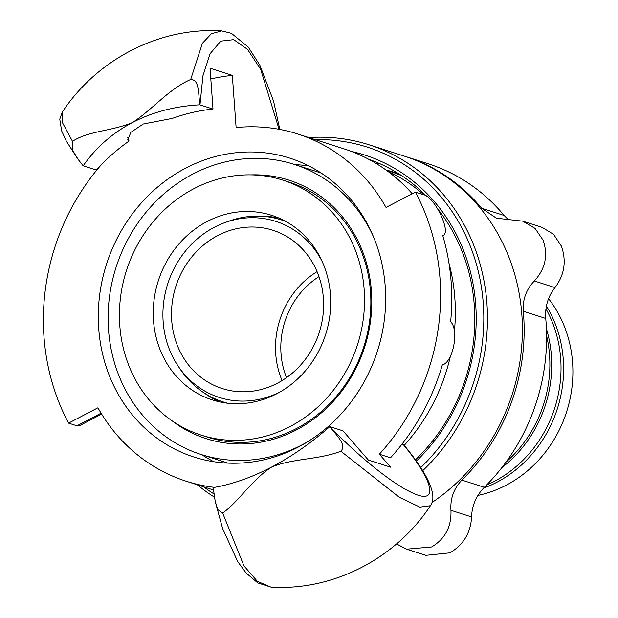 <?xml version="1.0" encoding="UTF-8"?>
<svg xmlns="http://www.w3.org/2000/svg" width="618" height="618" viewBox="0 0 618 618"><rect width="100%" height="100%" fill="white"/><g stroke="black" fill="none" stroke-linecap="round" stroke-linejoin="round"><path stroke-width="0.93" d="M308.869 137.575A193.89 175.728 107.8 0 1 369.263 144.851A193.89 175.728 107.8 0 1 473.257 244.056A193.89 175.728 107.8 0 1 422.673 470.746M214.415 497.142A193.89 175.728 107.8 0 1 197.335 484.798M315.234 139.614A191.124 173.218 107.8 0 1 469.804 244.921A191.124 173.218 107.8 0 1 420.704 467.648M213.928 493.921A191.124 173.218 107.8 0 1 203.701 486.845M369.263 144.851L404.18 156.068A193.89 175.728 107.8 0 1 508.174 255.273A193.89 175.728 107.8 0 1 432.028 502.488M386.93 170.444A175.427 158.988 107.8 0 1 397.05 173.179M385.949 169.973A175.427 158.988 107.8 0 1 395.566 172.692A175.427 158.988 107.8 0 1 398.695 173.743M375.543 163.137A180.039 163.175 107.8 0 1 380.711 164.079M438.185 209.502A180.039 163.175 107.8 0 1 461.592 250.159A180.039 163.175 107.8 0 1 415.396 459.916M368.691 159.266A180.039 163.175 107.8 0 1 426.613 196.285M351.271 151.395A182.812 165.686 107.8 0 1 462.812 248.575A182.812 165.686 107.8 0 1 416.3 461.183M396.524 543.917L406.574 549.17L431.596 546.976C445.13 538.935 451.58 526.714 450.947 510.313C450.167 498.587 453.813 488.521 461.878 480.093A193.89 175.728 -72.2 0 0 523.284 311.233C522.542 299.521 526.227 289.44 534.338 280.974C545.346 268.838 548.282 255.265 543.137 240.248L535.057 228.405L522.743 221.167L496.432 218.185L481.677 208.258A193.89 175.728 -72.2 0 0 405.949 156.632L428.398 163.847A193.89 175.728 107.8 0 1 504.126 215.466L508.405 219.753M405.949 156.632A193.89 175.728 -72.2 0 0 405.068 156.354M522.743 221.167L542.179 227.409L553.628 234.369L561.407 246.119C566.613 261.151 564.466 274.979 554.979 287.602C548.011 296.431 544.929 306.713 545.733 318.448A193.89 175.728 107.8 0 1 484.327 487.308C476.2 495.706 471.951 505.586 471.58 516.942C470.692 532.847 463.461 544.821 449.873 552.847L425.794 555.343L406.574 549.178M386.404 170.29A174.964 158.571 107.8 0 1 390.221 171.464A174.964 158.571 107.8 0 1 401.777 175.728M390.221 171.464L399.506 174.446A174.964 158.571 107.8 0 1 400.116 174.639M308.985 165.995A156.957 142.256 -72.2 0 0 294.971 164.627M201.792 454.717A156.957 142.256 -72.2 0 0 213.982 461.762M298.324 447.061A156.957 142.256 107.8 0 1 193.982 457.05A156.957 142.256 107.8 0 1 98.355 321.368A156.957 142.256 107.8 0 1 185.639 168.166A156.957 142.256 107.8 0 1 289.981 158.177A156.957 142.256 107.8 0 1 385.601 293.859A156.957 142.256 107.8 0 1 298.324 447.061M387.656 171.209A175.427 158.988 107.8 0 1 423.909 194.824M404.234 445.354A182.349 165.261 -72.2 0 0 450.375 356.254M454.385 331.634A182.349 165.261 -72.2 0 0 448.946 263.036M412.221 193.743A182.349 165.261 -72.2 0 0 344.187 148.915L297.745 133.998A182.349 165.261 107.8 0 1 386.026 207.439L415.389 192.09L423.747 194.77C434.168 196.424 452.059 232.476 442.812 235.69A216.972 196.648 107.8 0 1 450.638 321.731C459.321 329.95 453.033 362.542 442.31 364.906A216.972 196.648 107.8 0 1 390.514 457.799L379.375 454.215L390.622 467.177L368.336 460.016L343.013 430.854L329.811 426.621C337.667 436.787 346.721 444.829 340.873 451.233C318.448 459.908 292.839 458.239 271.665 467.053C291.588 456.586 310.97 443.114 329.811 426.621M127.671 137.598L129.062 141.035A193.89 175.728 107.8 0 0 96.362 170.05L83.175 165.809L78.046 159.282L72.414 149.935L72.484 141.313C88.93 130.722 111.248 131.333 132.468 122.534C152.121 109.958 168.614 89.054 190.684 79.498C199.066 79.66 198.224 91.194 199.792 104.821L213.001 109.054L210.035 68.204L232.322 75.365L236.115 127.563A182.349 165.261 107.8 0 1 297.745 133.998M72.484 141.313L62.673 123.082L62.148 112.322C96.725 59.629 159.328 26.875 221.731 30.9L211.356 33.758L202.41 43.283L190.692 79.452M76.964 157.76L66.219 140.889L61.599 130.753L59.768 119.143L62.24 112.182M214.508 487.378A182.349 165.261 107.8 0 1 186.211 481.229A182.349 165.261 107.8 0 1 97.93 407.787L68.598 423.129L76.956 425.81L79.266 425.81L101.653 414.106M402.125 444.002L403.747 444.751C434.802 482.256 435.675 498.826 430.437 505.702L419.923 507.131L399.298 497.274L340.873 451.233M210.808 78.919A235.435 213.38 107.8 0 1 232.322 75.365M100.873 165.222A216.949 196.624 -72.2 0 0 68.598 423.129M379.375 454.215A216.972 196.648 -72.2 0 0 415.389 192.09M222.673 513.048L217.768 509.649L215.18 501.198L213.195 487.61C232.19 484.311 251.68 477.459 271.665 467.053C251.966 479.614 238.764 501.577 222.673 513.048M430.437 505.694C395.868 558.371 333.264 591.125 270.862 587.1L257.343 581.306L243.986 565.91L222.689 513.102M199.792 104.821C174.855 106.211 152.414 112.113 132.468 122.534C112.507 132.986 96.068 147.408 83.175 165.809M129.062 141.035L127.795 139.614L130.923 132.291L143.229 124.017L172.352 118.393A193.89 175.728 107.8 0 1 213.001 109.054M278.942 218.061A96.949 87.864 -72.2 0 0 261.576 216.254M204.712 393.295A96.949 87.864 -72.2 0 0 219.877 401.939M546.598 335.813A120.031 108.783 107.8 0 1 506.042 462.079M546.397 306.01A120.031 108.783 107.8 0 1 553.967 320.727A120.031 108.783 107.8 0 1 483.469 488.181M548.545 298.695A120.031 108.783 107.8 0 1 563.261 323.708A120.031 108.783 107.8 0 1 477.907 495.42M286.52 377.637A78.478 71.124 107.8 0 1 318.965 276.625M282.071 380.572A83.098 75.311 107.8 0 1 317.057 271.65M178.162 347.416A83.098 75.311 107.8 0 1 191.611 257.127A83.098 75.311 107.8 0 1 272.963 230.29A83.098 75.311 107.8 0 1 316.949 271.387A83.098 75.311 107.8 0 1 303.492 361.684A83.098 75.311 107.8 0 1 222.14 388.521A83.098 75.311 107.8 0 1 178.162 347.416M280.564 391.65A92.468 83.801 107.8 0 1 178.563 366.729A92.468 83.801 107.8 0 1 170.336 351.704A92.468 83.801 107.8 0 1 224.852 222.627A92.468 83.801 107.8 0 1 322.287 261.762M227.625 403.214A95.558 86.605 107.8 0 1 222.974 401.878A95.558 86.605 107.8 0 1 180.896 370.136L178.563 366.729M224.852 222.627L228.73 221.213A95.558 86.605 107.8 0 1 281.422 219.915A95.558 86.605 107.8 0 1 285.979 221.538M201.035 435.08L207.354 437.104A133.874 121.337 -72.2 0 0 338.425 393.867A133.874 121.337 -72.2 0 0 360.093 248.397A133.874 121.337 -72.2 0 0 357.922 243.585A133.874 121.337 -72.2 0 0 289.239 182.179L282.92 180.147A133.874 121.337 -72.2 0 0 150.159 225.524A133.874 121.337 -72.2 0 0 132.352 373.674A133.874 121.337 -72.2 0 0 201.035 435.08A133.874 121.337 -72.2 0 0 333.805 389.703A133.874 121.337 -72.2 0 0 351.611 241.553A133.874 121.337 -72.2 0 0 282.92 180.147M251.001 174.879A135.721 123.005 107.8 0 1 360.897 247.316A135.721 123.005 107.8 0 1 324.689 409.958A135.721 123.005 107.8 0 1 172.013 420.773M307.092 442.094A152.345 138.069 107.8 0 1 200.966 454.446A152.345 138.069 107.8 0 1 120.332 379.097A152.345 138.069 107.8 0 1 144.998 213.558A152.345 138.069 107.8 0 1 294.145 164.357A152.345 138.069 107.8 0 1 373.226 236.207M545.933 308.822A120.031 108.783 107.8 0 1 554.74 328.768A120.031 108.783 107.8 0 1 486.551 485.084M501.855 467.633A120.031 108.783 -72.2 0 0 546.428 328.861M281.661 391.001A96.949 87.864 107.8 0 1 212.329 399.916A96.949 87.864 107.8 0 1 158.324 280.742A96.949 87.864 107.8 0 1 271.626 215.311A96.949 87.864 107.8 0 1 330.56 296.223A96.949 87.864 107.8 0 1 281.661 391.001M504.126 215.466L481.677 208.258M554.979 287.602L534.338 280.974M545.733 318.448L523.284 311.233M484.327 487.308L461.878 480.093M471.58 516.942L450.947 510.313M199.977 104.875L202.943 75.813L210.105 53.696L220.757 41.136L233.743 39.645L247.563 49.409L260.657 69.324L279.066 129.301M403.067 444.303C434.462 482.133 439.406 506.188 411.542 492.453C391.889 483.454 357.861 455.845 329.989 426.667M101.089 413.187L76.956 425.81M279.815 129.44L273.55 101.074L259.892 65.261L248.235 47.068L231.426 33.341L221.707 30.9M213.434 489.974L186.211 481.229M215.373 502.086L222.634 528.591L237.714 561.6L246.258 573.149L257.799 582.921L270.877 587.092M222.974 401.878L226.845 403.121M281.422 219.915L285.292 221.159M200.966 454.446L227.996 463.129M294.145 164.357L321.175 173.04"/></g></svg>
